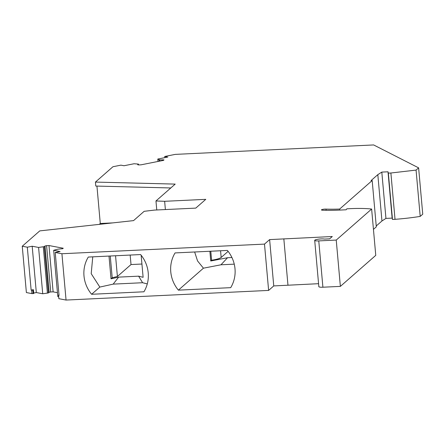 <?xml version="1.0" encoding="UTF-8"?>
<svg xmlns="http://www.w3.org/2000/svg" width="445" height="445" viewBox="0 0 445 445"><rect width="100%" height="100%" fill="white"/><g stroke="black" fill="none" stroke-linecap="round" stroke-linejoin="round"><path stroke-width="0.67" d="M336.236 240.066L371.631 209.039A40.562 7.059 -5.1 0 0 349.981 208.661L346.85 208.811L346.166 209.779L340.086 210.068A48.093 8.372 -5.1 0 1 322.653 210.212A2.898 0.506 -5.1 0 1 321.446 209.912A2.898 0.506 -5.1 0 1 324.956 209.106A2.898 0.506 -5.1 0 1 326.007 209.1A42.297 7.365 -5.1 0 0 339.657 209.044L372.176 180.537L371.052 180.587L377.822 174.651L381.81 172.093L388.007 171.798L388.346 173.127L390.888 173.005L395.021 219.324A55.047 9.584 174.9 0 0 420.202 216.404L422.75 214.173L418.617 167.854L373.639 144.942L175.269 154.382L164.728 156.468L167.832 157.052L157.775 159.049L159.61 159.883L164.005 159.911L163.471 160.378L141.076 164.817L138.684 164.934L137.677 164.739L138.428 164.083L134.062 163.749L124.01 165.74L120.907 165.151L112.952 166.73L95.436 182.083L175.202 184.102L155.961 200.968L164.644 201.301L205.779 199.343L195.767 208.115L154.638 210.073L144.158 211.314L133.55 220.614L39.766 230.888L22.25 246.241L27.312 247.197L32.185 246.235L38.587 247.442L44.261 246.63L45.012 245.974L46.592 245.657L48.983 245.545L63.24 248.238L62.712 248.705L57.744 249.178L53.678 250.296L60.081 251.508L55.213 252.471L61.922 253.739L264.491 244.105L269.62 239.605L332.287 236.523L329.662 238.826L324.427 239.076A5.212 0.907 -5.1 0 0 321.023 238.926A5.212 0.907 -5.1 0 0 314.704 240.378A5.212 0.907 -5.1 0 0 318.77 240.901L322.903 287.214L340.369 286.385L336.236 240.066L318.77 240.901M418.617 167.854L416.069 170.09L390.888 173.005M340.369 286.385L375.764 255.358L371.631 209.039M31.606 290.196L33.447 290.068L33.347 289.667L31.144 290.107L31.606 290.196L31.912 293.605L26.383 292.56L22.25 246.241M31.144 290.107L27.312 247.197M61.922 253.739L66.055 300.058L58.879 298.701L58.573 295.291L59.04 295.38L55.213 252.471M318.564 283.688L273.753 285.924L269.62 239.605M287.965 285.145L283.832 238.826M416.069 170.09L420.202 216.404M59.001 294.968L58.518 295.063L58.879 298.701M170.802 187.962L95.792 186.06L95.436 182.083M178.384 290.146L230.705 287.659A32.446 31.083 48.8 0 0 227.384 250.435L175.063 252.921A32.446 31.083 -131.2 0 0 178.384 290.146L203.437 268.185L197.547 260.926L194.654 251.992M142.6 282.725L138.618 276.167L118.648 277.118L113.18 284.121L142.6 282.725L147.289 283.899M113.18 284.121L99.83 287.075L91.614 294.279L143.93 291.786A32.446 31.083 48.8 0 0 140.609 254.562L88.288 257.054A32.446 31.083 -131.2 0 0 91.614 294.279M234.254 264.152L220.976 264.786L227.551 257.727L210.752 260.987L209.884 251.269M220.976 264.786L203.437 268.185M141.148 255.23L143.118 277.296L138.618 276.167M227.551 257.727L231.917 257.522M228.124 251.358L221.165 257.46A15.642 2.726 174.9 0 1 211.597 260.247L210.791 251.225M210.752 260.987L211.597 260.247M118.648 277.118L111.022 278.804L112.207 277.769L117.397 276.484L131.014 264.553L141.933 264.03M110.26 256.009L112.207 277.769M115.55 255.753L117.397 276.484M111.022 278.804L108.997 256.064M130.168 255.057L131.014 264.553M92.755 256.837L91.208 273.675L99.83 287.075M112.641 222.901L100.281 223.49L96.943 186.093M99.279 224.369L100.281 223.49M32.791 290.201L33.097 293.611L33.748 293.478L33.447 290.068M31.912 293.605L33.097 293.611M138.501 164.895L138.428 164.083M162.998 159.722L163.059 160.461M159.722 161.123L159.61 159.883M159.121 161.24L158.987 159.766M157.992 161.463L157.775 159.049M164.728 156.468L164.834 157.647M376.231 225.988L381.955 220.97L385.943 218.406L392.14 218.111L392.479 219.446L388.346 173.127M392.479 219.446L395.021 219.324M392.14 218.111L388.007 171.798M385.943 218.406L381.81 172.093M381.955 220.97L377.822 174.651M372.176 180.537L376.309 226.85L373.444 229.364M339.746 210.079L339.657 209.044M318.959 286.469C318.576 287.053 319.888 287.303 322.903 287.214M66.055 300.058L268.624 290.418L264.491 244.105M268.624 290.418L273.753 285.924M58.673 296.776L57.811 296.615L53.678 250.296M48.983 245.545L53.116 291.864L57.461 292.682M46.592 245.657L50.724 291.976L53.116 291.864M45.012 245.974L49.145 292.287L50.724 291.976M32.185 246.235L36.318 292.549L42.72 293.761L48.394 292.949L44.261 246.63M48.394 292.949L49.145 292.287M47.42 293.144L43.287 246.825M42.72 293.761L38.587 247.442M33.714 293.066L36.318 292.549M164.644 201.301L165.379 209.562M156.768 209.973L155.961 200.968M326.113 210.307L326.007 209.1M221.165 257.46L220.57 250.758M318.837 286.691L314.704 240.378"/></g></svg>
